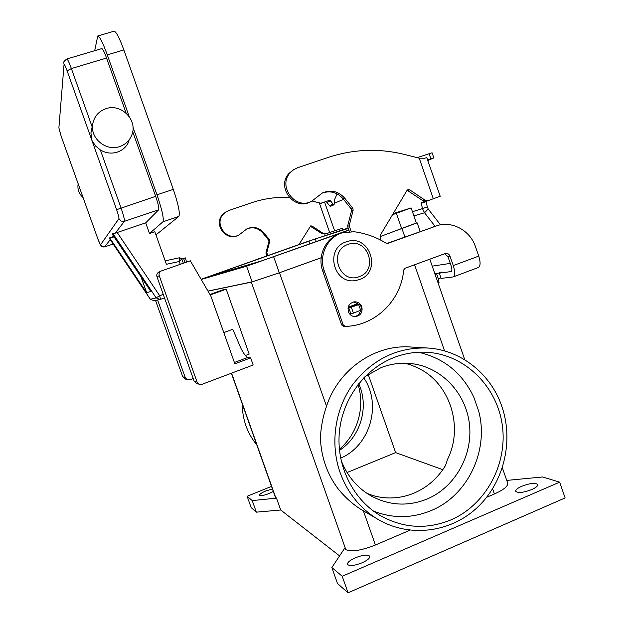 <?xml version="1.0" encoding="UTF-8"?>
<svg xmlns="http://www.w3.org/2000/svg" width="624" height="624" viewBox="0 0 624 624"><rect width="100%" height="100%" fill="white"/><g stroke="black" fill="none" stroke-linecap="round" stroke-linejoin="round"><path stroke-width="0.94" d="M289.24 197.418C276.393 196.833 263.827 198.611 251.534 202.761L228.743 210.538L225.833 211.973L223.33 214.141C213.673 224 226.941 241.597 238.969 234.975L247.018 228.805C253.313 226.192 258.82 227.425 263.539 232.502L269.482 239.788L269.786 241.168L266.776 252.665L267.805 255.59M238.212 235.326C226.223 241.925 213.018 224.39 222.628 214.578L225.701 212.051M293.155 169.993L289.013 173.41C276.042 186.748 294.005 210.904 310.159 201.973L311.002 201.575M351.187 231.512L349.175 225.779L353.176 210.077L352.763 208.182L344.729 198.167C338.348 191.17 330.915 189.431 322.429 192.941L311.579 201.31C295.347 210.288 277.29 185.999 290.332 172.591L293.709 169.642L297.648 167.723L328.403 157.357C353.527 149.144 378.776 148.145 404.141 154.385L419.219 158.161L424.663 158.239L426.816 157.677L440.201 196.271L428.251 200.585L424.936 200.101L409.711 189.829L407.956 189.618L407.004 190.421L380.328 235.139L380.102 236.761L381.007 240.263M427.315 206.879L428.212 209.001L424.554 212.768L422.432 208.619L427.315 206.879L425.997 201.31M326.141 201.474L330.002 200.132L333.684 204.929M348.005 308.334L360.142 304.145L357.123 304.333L356.671 303.397L357.326 303.155M321.984 193.167C330.143 190.328 337.186 192.223 343.138 198.838L351.133 208.798L351.546 210.678L347.568 226.301L349.393 231.535M407.129 190.242L422.963 200.749L426.262 201.232L428.134 200.616M424.819 201.404L421.239 202.566L422.432 208.619L412.425 211.708M349.175 225.779L347.568 226.301M427.58 159.869L433.836 157.88L432.073 152.794L417.105 157.63M433.836 157.88L427.799 160.516M349.619 313.942L353.395 313.147L362.006 309.73M413.891 215.92L424.554 212.768L434.944 226.161M440.443 224.827L428.212 209.001M298.966 244.553L310.69 225.888L312.008 226.036L323.372 233.493L325.861 233.836L342.342 228.251L343.13 229.632M337.1 193.869L334.355 200.07L334.113 204.75L330.166 206.396L326.126 201.474L320.798 203.276L312.125 201.029M266.955 255.895L265.918 252.946L268.921 241.496L268.616 240.115L262.696 232.861C258.227 228.002 252.946 226.676 246.839 228.891M325.767 233.86L322.312 233.844L310.237 226.177M265.918 252.946L266.776 252.665M109.325 238.321L150.361 299.286L154.151 300.768L150.361 299.286L156.148 297.874L159.658 295.69L117.195 232.495L112.889 233.548L112.32 234.312L150.86 291.424L146.71 292.742L109.652 237.861L109.372 238.36M132.982 127.202L156.983 194.813C162.107 209.937 164.089 218.938 162.919 221.824L149.495 233.509L154.814 231.691L166.405 264.287L179.275 261.511L181.802 258.944L179.626 257.735L179.275 261.511L180.266 264.303M129.121 140.806C126.945 146.383 122.975 150.173 117.218 152.162C111.353 153.902 105.737 153.161 100.363 149.939L95.581 146.039L91.907 140.392L90.925 132.959L92.695 124.184C90.067 138.302 106.018 151.523 119.574 146.593C125.518 144.55 129.605 140.642 131.851 134.885C137.935 120.245 121.306 103.21 106.08 108.646C98.608 111.283 94.146 116.462 92.695 124.184M79.342 187.083L79.903 188.659M78.179 183.862L78.031 184.688C77.462 189.782 79.139 194.064 83.062 197.535M149.495 233.509L145.712 222.862L158.652 209.82C159.206 208.291 158.207 203.798 155.672 196.334L132.709 131.68M126.126 113.131L106.556 58.04C104.333 51.948 102.742 48.805 101.79 48.602L66.877 58.976C64.093 61.019 63.063 62.439 63.781 63.227L63.827 62.634M94.676 50.716L97.75 35.997C99.645 36.379 102.827 42.674 107.297 54.881L129.199 116.563M114.098 236.956L109.652 237.861M117.195 232.495L145.712 222.862M155.961 234.905L178.831 216.427C180.227 213.478 178.378 204.461 173.308 189.384L123.864 49.936C119.402 37.775 116.134 31.528 114.067 31.2L97.75 35.997M141.008 276.822L146.71 292.742M179.611 257.743L165.181 260.84L179.611 257.743M250.653 357.895L234.874 363.823L210.803 295.932L190.328 260.793L161.093 271.042C159.315 272.134 158.707 273.694 159.245 275.714L197.098 382.083L199.095 384.251L201.958 384.329L253.172 365.001L250.653 357.895L247.798 357.451C246.246 357.068 244.031 354.182 241.137 348.785L232.775 329.277L223.79 332.576M394.017 357.505C405.374 353.153 416.988 351.46 428.852 352.42C466.058 355.493 497.351 387.13 502.375 425.763C507.585 464.357 485.792 504.925 450.848 519.932C426.223 529.916 402.316 528.239 379.135 514.909C352.248 498.459 336.149 464.935 339.401 431.722C342.662 398.502 364.822 368.8 394.017 357.505M478.686 411.13L473.827 397.176L478.686 411.13C489.239 450.122 468.008 495.526 431.215 510.549C412.019 518.443 392.761 518.622 373.441 511.072M418.454 352.256C443.812 358.012 462.275 372.988 473.827 397.176M364.985 376.639L381.131 367.591C391.131 363.761 401.349 362.443 411.785 363.652C441.48 367.154 465.941 393.042 469.427 424.055C473.062 455.052 455.216 487.165 427.167 499.005C408.034 506.665 389.345 505.643 371.108 495.924C357.022 487.757 346.975 475.745 340.977 459.888M366.998 493.397L373.222 495.651C387.098 499.434 400.733 498.584 414.11 493.085C427.378 487.336 437.845 478.132 445.528 465.465L447.587 459.241C464.474 425.49 448.804 380.398 415.303 366.818L410.319 364.712L404.531 363.207M363.792 377.871C381.989 404.243 370.274 445.669 340.626 458.164M358.73 383.682C369.338 406.575 360.758 436.722 339.464 450.372M339.355 449.264C357.63 433.969 365.274 407.168 358.051 384.54M340.111 472.618C347.256 492.196 359.237 507.39 376.038 518.201C407.277 537.872 449.054 533.309 476.346 508.396C503.716 483.514 514.036 441.433 501.868 406.442C490.893 374.018 461.183 350.158 428.15 348.036C397.636 346.897 372.458 359.12 352.599 384.719C334.877 409.516 329.94 443.641 340.111 472.618M366.187 512.483L361.249 509.621C353.106 504.504 345.657 497.905 338.887 489.832C333.161 482.477 328.708 474.318 325.533 465.371C322.382 456.401 320.681 447.112 320.424 437.51C320.947 426.91 322.975 416.489 326.524 406.255C338.528 369.073 375.43 343.925 411.356 347.053L428.142 348.036M242.291 404.032C242.268 411.536 243.493 418.798 245.965 425.818C248.469 432.822 252.065 439.148 256.753 444.795M273.312 491.455L269.162 493.498C263.858 495.503 260.653 496.072 259.561 495.206C259.537 494.161 261.612 492.749 265.777 490.971L272.438 488.99M521.797 486.244C530.026 483.171 535.33 482.594 537.716 484.505C538.028 485.94 536.024 487.625 531.718 489.583C523.403 492.671 518.076 493.256 515.744 491.338C515.455 489.879 517.468 488.186 521.797 486.244M355.313 557.801C362.965 554.861 367.778 554.346 369.759 556.257C370.071 558.121 367.497 560.313 362.037 562.825C354.307 565.789 349.479 566.311 347.537 564.392C347.256 562.497 349.846 560.297 355.313 557.801M361.803 306.719C362.856 312.335 360.68 315.643 355.267 316.641C351.983 316.516 349.69 314.878 348.395 311.727C347.326 306.29 349.385 302.991 354.572 301.813C358.02 301.79 360.43 303.428 361.803 306.719M354.502 316.61C357.763 315.923 359.744 313.888 360.454 310.51M184.735 262.743L183.682 258.313L185.476 257.899L186.475 262.135M444.514 253.742L447.876 256.487L451.144 265.886C452.111 269.006 452.088 270.902 451.074 271.573L439.319 273.14L441.691 272.033L435.045 274.271M453.141 276.939L478.358 267.493C480.527 266.113 480.652 262.314 478.748 256.105L475.488 246.714C470.348 231.005 453.235 221.13 438.087 225.334L387.785 243.36L386.092 243.173C376.233 237.089 365.578 233.275 354.151 231.738L342.225 232.814C327.296 237.198 318.521 255.59 324.246 270.832L343.247 324.971L345.236 326.375C375.188 325.962 401.263 300.378 403.65 270.044L404.945 268.312L445.591 253.399C447.658 253.196 449.124 254.108 449.998 256.129L453.274 265.574C455.208 271.814 455.169 275.605 453.141 276.939L441.145 278.398L439.319 273.14M440.95 277.836L438.173 278.788L439.039 282.415L438.009 282.797M341.102 233.165L340.634 233.306C325.783 237.666 317.054 255.965 322.741 271.12L341.648 324.971L343.535 326.368L345.111 326.375M438.087 225.334L386.896 243.461M358.566 304.231L353.707 301.93M432.221 266.152L450.278 263.398M259.935 258.383L256.37 259.646M258.718 258.726L255.247 260.044M339.581 555.906L280.714 510.003L256.347 512.164L251.144 507.585L247.127 496.283L271.51 486.385M506.75 480.418L542.584 476.97L559.65 482.157L565.11 497.929L348.059 592.8L337.498 583.51L331.843 567.536L344.432 548.597L345.829 549.635L251.332 282.126L208.018 291.158M559.65 482.157L342.209 576.256L331.843 567.536M348.059 592.8L342.209 576.256M256.347 512.164L252.236 500.581L247.127 496.283M280.714 510.003L276.502 498.139L252.236 500.581M276.502 498.139L275.27 496.969M209.953 294.481L222.799 289.879L226.2 289.208L249.171 354.089L245.372 355.516M502.375 467.836L507.663 483.054C508.287 486.057 503.872 489.7 494.403 493.974L486.704 497.273M409.874 530.228L375.414 545.009C361.179 550.579 351.32 552.123 345.829 549.635M321.181 257.774L279.482 272.743L251.332 282.126M416.348 222.986L380.071 236.636M392.519 214.703L411.107 207.917L416.395 223.127L380.071 236.613M321.181 257.743L279.302 272.782L252.104 281.853L207.971 291.08M442.806 469.685L395.639 452.618L347.053 472.532M201.209 279.466L246.581 266.214L348.917 230.178M411.107 207.917L393.159 213.619M348.169 228.025L305.978 242.073L201.1 279.279M348.863 230.006L261.877 260.785L210.982 275.87L315.323 238.922L348.301 228.407M392.8 214.235L395.811 213.283L392.668 214.461M368.183 374.353L395.639 452.618M159.042 271.994L158.769 272.119C157.03 273.195 156.421 274.724 156.959 276.697L194.064 380.96L196.42 383.23M210.218 294.934L226.2 289.208M155.54 300.456L182.723 376.756L184.899 378.862M193.198 378.518L189.797 379.79L187.153 379.72L185.305 377.715L157.622 299.996M183.682 258.313L181.88 259.178M348.231 307.156L356.866 303.943M357.123 304.333L348.106 307.687M433.321 198.791L419.219 158.161M426.044 201.63L421.161 203.362M344.729 198.167L343.138 198.838M352.763 208.182L351.133 208.798M353.176 210.077L351.546 210.678M409.711 189.829L407.807 190.538M424.936 200.101L422.963 200.749M430.864 158.769L429.086 153.652M358.738 304.808L360.703 310.417M351.429 307.531L353.395 313.147M348.917 308.279L350.883 313.895M343.567 199.368L334.534 203.174M324.589 202.153L334.612 230.771M329.667 232.487L319.231 202.714M262.696 232.861L263.539 232.502M268.616 240.115L269.482 239.788M268.921 241.496L269.786 241.168M310.986 226.418L312.008 226.036M322.312 233.844L323.372 233.493M330.946 200.905L327.062 202.254M333.107 204.251L329.207 205.608M163.262 294.411L159.658 295.69L160.524 299.317L164.502 297.905L160.524 299.317M58.921 127.452L64.03 64.654C64.303 63.913 65.325 65.972 67.111 70.824L116.602 209.687C118.326 214.672 119.098 217.659 118.919 218.65L121.126 221.099L124.418 221.317C124.73 219.859 123.591 215.374 121.001 207.862L100.363 149.939M118.919 218.65L100.487 244.889L97.999 239.312L61.16 136.204L59.069 128.981M104.575 246.909L102.157 246.737L100.487 244.889M67.111 70.824L71.378 68.57C69.139 62.439 67.642 59.233 66.877 58.976M79.739 188.237L97.999 239.312M64.03 64.654L58.89 127.897L61.16 136.204M61.183 136.274L79.466 187.473M116.602 209.687L155.672 196.334M106.556 58.04L71.378 68.57L92.087 126.695M113.147 244L104.645 246.886L110.23 239.663M111.696 237.767L113.272 235.732M115.245 233.189L124.418 221.317L158.652 209.82M123.864 49.936L107.297 54.881M173.308 189.384L156.983 194.813M178.831 216.427L162.919 221.824M150.384 299.286L109.325 238.29M112.889 233.548L156.148 297.874L160.118 299.434L154.151 300.768M359.206 276.658C339.659 284.731 327.756 250.801 347.935 244.468C367.466 236.629 379.197 270.2 359.206 276.658M449.998 256.129L447.876 256.487M438.305 278.733L436.496 273.515M343.247 324.971L341.648 324.971M324.246 270.832L322.741 271.12M387.785 243.36L387.364 243.461M435.443 226.145L433.399 226.668M453.274 265.574L478.748 256.105M434.873 273.764L436.363 273.562M275.675 497.523L231.551 373.16M444.584 350.945L414.57 264.763M404.882 236.964L402.028 228.758M326.524 406.255L279.482 272.743M375.414 545.009L363.402 510.923M396.365 213.338L401.762 228.829M308.903 241.145L309.847 243.851M315.323 238.922L316.259 241.574M273.694 256.877L279.302 272.782M246.581 266.214L252.104 281.853M494.403 493.974L492.617 488.842M197.098 382.083L194.064 380.96M159.245 275.714L156.959 276.697M234.398 362.482L247.798 357.451M185.305 377.715L182.723 376.756M225.833 211.973L225.124 212.41M293.709 169.642L292.383 170.477M428.251 200.585L426.262 201.232M360.142 304.145L362.099 309.746M321.844 203.182L320.876 203.284M325.861 233.836L324.784 234.179M326.126 201.474L330.002 200.132M78.031 184.688L78.211 183.955M97.991 239.327L100.503 245.263C101.314 246.628 102.679 247.174 104.614 246.909L113.155 244.007M181.802 258.944L183.323 263.234M355.579 280.543L359.393 279.583C382.208 272.236 370.165 234.055 347.303 241.496L346.125 241.87C324.574 248.477 333.395 284.731 355.579 280.543M428.852 352.42L426.816 352.279M411.785 363.652L409.913 363.457M376.038 518.201L361.249 509.621M342.225 232.814L340.634 233.306M345.15 326.375L343.535 326.368M275.301 497.071L231.371 373.23M464.802 359.814L429.788 259.163M420.155 231.449L417.167 222.877M199.095 384.251L196.022 383.081M161.093 271.042L158.769 272.119M187.153 379.72L184.532 378.721"/></g></svg>
